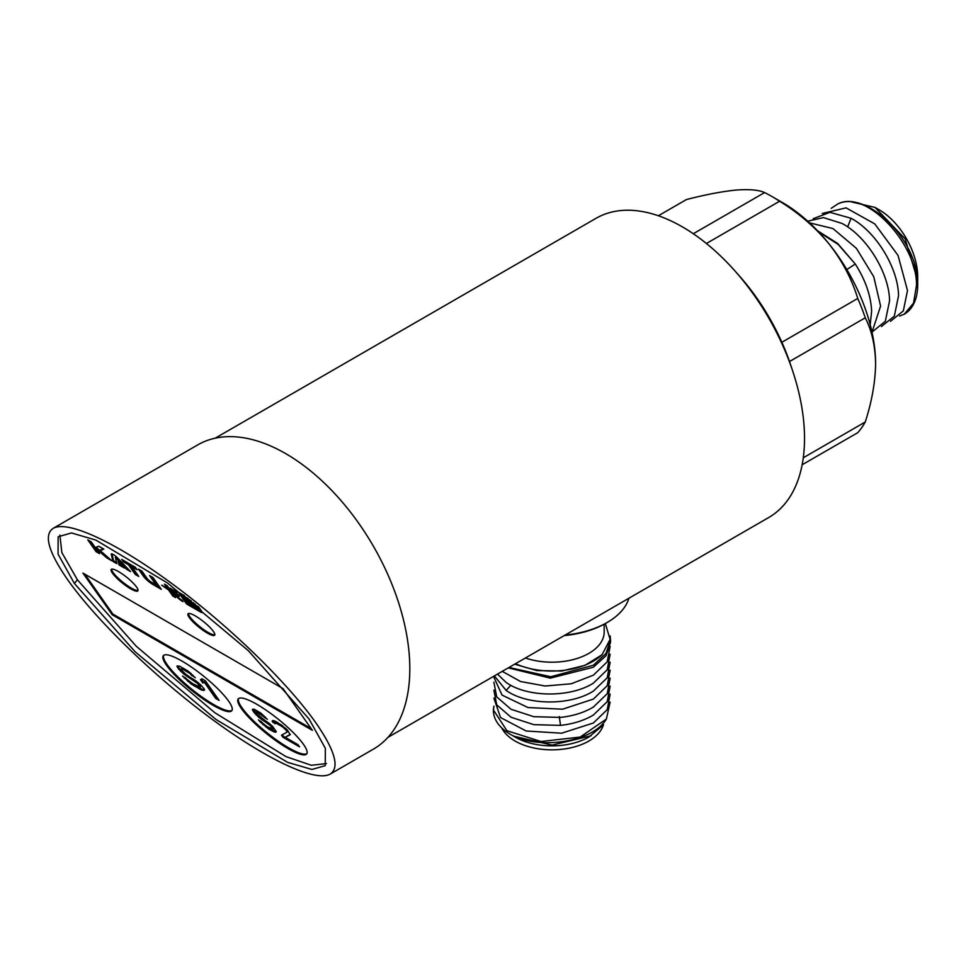 <?xml version="1.0" encoding="UTF-8"?>
<svg xmlns="http://www.w3.org/2000/svg" width="966" height="966" viewBox="0 0 966 966"><rect width="100%" height="100%" fill="white"/><g stroke="black" fill="none" stroke-linecap="round" stroke-linejoin="round"><path stroke-width="1.45" d="M387.934 737.36L768.755 517.498A172.733 99.727 -120 0 0 792.603 370.763A172.733 99.727 -120 0 0 735.029 271.035A172.733 99.727 -120 0 0 682.394 226.877A172.733 99.727 60 0 0 596.022 218.316L215.201 438.178M792.603 370.763L790.502 364.46A153.22 88.461 -120 0 0 739.437 276.01L735.029 271.035M899.527 316.063L904.273 314.179L913.546 303.119L916.493 285.344C917.338 243.686 865.778 188.732 837.679 204.043C861.418 192.077 902.775 225.44 914.512 263.476A64.408 37.191 60 0 1 917.7 284.644A64.408 37.191 60 0 1 904.357 314.131A64.408 37.191 60 0 1 903.874 314.397M875.232 207.533L879.06 209.743A54.651 31.552 60 0 1 917.7 276.674L917.688 281.456M851.698 201.991L875.015 207.424L905.154 238.892L917.7 280.49M881.463 326.508L894.347 316.099L898.537 295.705C898.259 268.282 876.162 231.586 851.046 218.28L847.653 226.901M890.471 321.328L903.319 310.919L907.497 290.524L898.042 255.422L874.773 223.907L846.083 207.859L822.223 213.486M831.219 208.306L837.679 204.055M870.197 324.685L871.622 311.245C870.946 295.813 865.5 280.08 855.284 264.044L846.82 269.538M871.996 332.195L880.594 306.053L873.759 276.747L856.371 248.31L832.982 228.568L809.532 222.856M807.733 221.202L823.418 217.591L842.062 223.46C867.202 236.742 889.312 273.45 889.565 300.873L885.315 321.292L872.527 331.676M813.227 218.69L829.975 212.327L851.046 218.28M818.576 231.852L838.138 244.41L855.296 264.044L837.631 243.444L817.514 230.729M914.512 263.476L917.7 281.951M658.377 215.756L686.44 199.551C705.446 194.649 721.916 191.497 735.875 190.085C749.145 189.058 758.721 189.891 764.589 192.572A146.385 84.513 60 0 1 772.1 196.593L782.448 202.57A131.75 76.06 60 0 1 829.021 243.879A131.75 76.06 60 0 1 875.607 363.928C875.281 382.258 871.827 401.615 865.258 421.997A146.385 84.513 -120 0 1 857.748 432.683L802.142 464.779M772.1 196.593A146.385 84.513 60 0 1 779.598 201.242C798.604 212.906 815.075 227.119 829.021 243.879C842.304 261.001 851.879 279.186 857.748 298.458A146.385 84.513 60 0 1 865.258 317.802C871.827 330.577 875.281 345.961 875.607 363.928M706.412 243.492L779.598 201.242M693.298 233.736L764.589 192.572M789.5 361.538L865.258 317.802M781.868 342.266L857.748 298.458M803.289 457.775L865.258 421.997M191.014 601.432L187.972 599.669L190.109 601.25L191.28 601.709L191.328 601.045M184.808 596.964L184.409 597.471A4.347 0.918 -141.2 0 1 184.337 597.531L185.4 599.041A6.146 1.304 -141.2 0 0 186.378 599.174L188.201 600.526L185.798 599.596L186.849 601.106L191.026 602.627L196.086 606.37L192.862 603.291L193.961 603.557L193.695 602.917M197.607 606.056L200.059 609.788M188.394 598.739L181.765 594.911L188.165 604.016L199.322 610.452L200.143 609.679M53.166 528.354L197.776 444.867A175.667 101.418 -120 0 1 333.137 491.923A175.667 101.418 -120 0 1 409.813 668.701A175.667 101.418 60 0 1 373.431 749.121L330.239 774.056C339.803 767.632 335.033 750.582 315.918 722.918C287.518 682.527 229.292 626.077 172.986 584.394C116.669 542.687 67.849 519.865 53.166 528.354C43.591 534.778 48.372 551.827 67.487 579.491C95.876 619.882 154.113 676.333 210.419 718.016C266.737 759.723 315.556 782.545 330.239 774.056M309.011 718.933L248.286 650.649L167.492 582.981L95.803 540.054L71.496 532.954L58.153 536.746L58.069 554.122L74.394 583.476L135.119 651.76L215.913 719.428L287.602 762.355L311.909 769.455L325.252 765.664L325.337 748.288L309.011 718.933M59.904 535.104L61.848 552.564L77.377 579.757L136.194 646.206L214.79 712.703L286.057 756.644L311.33 765.265L326.496 763.587M112.467 573.188A17.074 3.61 -141.2 0 0 126.522 586.157A17.074 3.61 -141.2 0 0 137.848 590.854A17.074 3.61 -141.2 0 0 136.617 587.123A17.074 3.61 -141.2 0 0 122.549 574.154A17.074 3.61 -141.2 0 0 111.235 569.457A17.074 3.61 -141.2 0 0 112.467 573.188M189.276 617.528A17.074 3.61 -141.2 0 0 203.343 630.508A17.074 3.61 -141.2 0 0 214.669 635.205A17.074 3.61 -141.2 0 0 213.426 631.474A17.074 3.61 -141.2 0 0 199.37 618.506A17.074 3.61 -141.2 0 0 188.044 613.808A17.074 3.61 -141.2 0 0 189.276 617.528M166.502 665.284A43.917 9.286 -141.2 0 0 202.667 698.635A43.917 9.286 -141.2 0 0 231.78 710.722A43.917 9.286 -141.2 0 0 228.616 701.135A43.917 9.286 -141.2 0 0 192.451 667.784A43.917 9.286 -141.2 0 0 163.326 655.697A43.917 9.286 -141.2 0 0 166.502 665.284M241.367 708.501A43.917 9.286 -141.2 0 0 277.532 741.864A43.917 9.286 -141.2 0 0 306.657 753.951A43.917 9.286 -141.2 0 0 303.481 744.363A43.917 9.286 -141.2 0 0 267.316 711.012A43.917 9.286 -141.2 0 0 238.191 698.925A43.917 9.286 -141.2 0 0 241.367 708.501M312.38 730.344L283.05 688.613L82.931 573.08L112.261 614.799L312.38 730.344M121.668 559.374L123.394 561.826L128.502 564.772L135.288 574.444L138.742 576.436L131.944 566.764L137.124 569.759L135.397 567.308L121.668 559.374M91.227 541.854L87.809 539.873L96.081 551.658L99.51 553.627L91.227 541.854M138.476 569.131L143.584 576.4A9.068 1.92 -141.2 0 0 152.978 584.527L161.298 589.332L153.014 577.547L149.561 575.555L156.118 584.889L151.421 582.172A4.093 0.869 -141.2 0 1 147.073 578.441L141.917 571.111L138.476 569.131M103.821 549.123L98.798 546.225L96.093 547.227A5.084 1.075 -141.2 0 0 95.972 547.299A5.084 1.075 -141.2 0 0 98.846 550.982L106.779 557.865L111.802 560.775L100.126 550.499L103.821 549.123M100.73 549.751L103.265 548.809M111.223 554.001L112.95 561.427L116.862 563.685L115.389 557.394L126.655 569.336L130.567 571.606L117.236 557.563A4.902 1.038 -141.2 0 0 111.247 553.965A4.902 1.038 -141.2 0 0 111.223 554.001L111.283 553.929M118.069 561.27L119.072 564.953L124.493 568.08L118.069 561.27M175.341 594.271L172.66 592.726L177.756 597.785A6.834 1.449 -141.2 0 0 182.985 601.685L182.067 600.369A3.357 0.712 -141.2 0 1 179.338 598.256L175.341 594.271M167.215 585.734L164.437 584.128L167.541 588.548L161.66 585.154L168.555 589.985L172.781 596.01L175.571 597.616L171.332 591.59L179.314 596.191L178.312 594.766L170.318 590.154L167.215 585.734M176.15 591.687L169.931 588.101L177.128 593.076L176.15 591.687M184.53 595.732L178.275 592.122L186.619 603.991L200.505 612.009A4.106 0.869 -141.2 0 0 202.244 612.504A4.106 0.869 -141.2 0 0 202.172 611.997L198.525 606.805M195.035 603.991L199.551 610.415M187.972 602.736L188.925 604.088L198.115 609.401L197.161 608.049L187.972 602.736M188.261 601.915L195.096 606.551L188.261 601.915M184.409 597.471A4.347 0.918 -141.2 0 0 184.12 596.565L190.918 600.719M111.645 569.179A17.074 3.61 -141.2 0 0 113.058 572.44A17.074 3.61 -141.2 0 0 126.232 584.78A17.074 3.61 -141.2 0 0 138.029 590.395M188.455 613.531A17.074 3.61 -141.2 0 0 189.879 616.791A17.074 3.61 -141.2 0 0 203.053 629.132A17.074 3.61 -141.2 0 0 214.85 634.734M163.677 655.359A43.917 9.286 -141.2 0 0 167.106 664.536A43.917 9.286 -141.2 0 0 202.377 697.271A43.917 9.286 -141.2 0 0 232.033 710.312M190.725 674.582L195.337 677.734L187.802 670.899L179.748 666.25L176.911 666.105L178.686 669.112L183.902 674.123L197.74 683.602L200.385 687.357L192.645 683.626L182.538 676.055L191.232 684.061L201.592 690.038L204.43 690.183L204.406 689.181L200.614 684.749L185.605 674.111L181.258 669.849L180.944 668.931L183.516 669.667L192.874 675.234M215.684 698.418L219.137 700.41L205.335 680.776L201.882 678.784L200.481 679.714L202.836 683.059L204.237 682.129L215.684 698.418L216.275 697.681L217.845 698.575M238.542 698.587A43.917 9.286 -141.2 0 0 241.971 707.764A43.917 9.286 -141.2 0 0 277.242 740.499A43.917 9.286 -141.2 0 0 306.91 753.54M263.513 716.603L267.328 719.296L260.711 712.993L254.263 709.273L252.355 709.66L254.239 712.739L258.888 717.412L270.311 725.49L272.955 729.245L266.93 726.517L258.441 719.875L260.071 721.819L268.693 729.028L274.38 732.059L276.3 731.685L272.484 726.251L256.702 713.91L255.7 712.087L256.485 712.051L263.513 716.603L264.068 715.927M287.035 732.168L281.492 735.174L282.953 737.263L299.52 746.827L298.047 744.738L285.175 737.3L290.211 734.752L287.313 729.849L276.976 722.145L274.054 720.696L272.134 721.083L275.141 723.812L275.974 723.051L282.422 726.77L286.19 730.187L287.035 732.168L287.373 730.284L285.851 728.521M84.815 574.166L112.865 614.062L311.088 728.509M112.261 614.799L112.865 614.062M191.884 675.741L192.488 675.005M189.904 672.614L191.316 673.833M188.986 673.073L189.578 672.348M186.969 671.66L187.561 670.923L189.433 672.227M183.516 669.667L184.12 668.931L187.561 670.923M182.091 669.088L182.683 668.351L184.12 668.931M180.944 668.931L182.683 668.351M203.307 690.521L204.418 689.627M201.592 690.038L202.184 689.289L203.898 689.784M199.008 688.794L199.6 688.046L202.184 689.289M194.407 686.138L194.999 685.389L199.6 688.046M191.232 684.061L191.836 683.312L194.999 685.389M187.476 681.151L188.08 680.402L191.836 683.312M185.134 677.552L188.08 680.402M184.289 678.06L184.832 677.383M199.781 685.51L200.373 684.773L201.254 686.029M197.74 683.602L198.344 682.853L200.373 684.773M195.434 681.767L196.026 681.018L198.344 682.853M192.838 680.016L193.441 679.279L196.026 681.018M189.384 678.023L189.988 677.287L193.441 679.279M186.8 676.285L187.392 675.536L189.988 677.287M183.902 674.123L184.506 673.374L187.392 675.536M180.437 671.116L181.028 670.38L184.506 673.374M178.686 669.112L179.278 668.375L181.028 670.38M177.515 667.446L178.106 666.697L179.278 668.375M177.732 665.852L178.106 666.697M201.254 679.207L203.44 682.322L204.828 681.38L216.275 697.681M253.02 709.056L257.729 715.069M258.997 716.217L269.961 723.957M271.784 725.611L273.595 727.784L272.955 729.245M260.892 721.288L262.317 722.749M262.788 723.208L264.346 724.621M265.167 725.297L272.98 730.405L276.264 731.516M255.7 712.087L257.089 711.302L261.665 713.802M282.301 734.728L283.557 736.515L298.228 744.991M285.175 737.3L290.235 734.293M272.798 720.479L275.37 722.858M275.189 723.087L276.578 722.314L282.265 725.526M204.237 682.129L204.828 681.38M202.836 683.059L203.44 682.322M264.563 717.702L265.155 716.977M262.015 715.238L262.547 714.562M260.337 714.019L260.941 713.282M257.572 712.425L258.176 711.688M256.485 712.051L257.089 711.302M275.636 732.288L276.228 731.54M274.38 732.059L274.984 731.322M272.376 731.153L272.98 730.405M268.693 729.028L269.297 728.279M266.097 727.277L266.701 726.541M262.921 724.705L263.525 723.957M260.071 721.819L260.615 721.131M272.992 728.533L273.595 727.784M272.11 727.277L272.714 726.529M270.311 725.49L270.878 724.79M268.343 723.86L268.946 723.111M266.205 722.375L266.809 721.638M263.452 720.781L264.044 720.044M261.315 719.308L261.919 718.559M258.888 717.412L259.492 716.663M255.869 714.671L256.473 713.934M254.239 712.739L254.831 711.99M253.068 711.061L253.66 710.324M282.953 737.263L283.557 736.515M286.769 731.02L287.373 730.284M286.19 730.187L286.781 729.451M284.39 728.4L284.946 727.7M282.422 726.77L282.978 726.082M279.826 725.031L280.418 724.283M277.991 723.969L278.582 723.22M275.974 723.051L276.578 722.314M272.847 722.483L273.438 721.747M128.502 564.772L129.094 564.035L135.892 573.695L137.45 574.601M123.394 561.826L123.986 561.089L129.094 564.035M123.551 560.461L123.986 561.089M131.944 566.764L132.547 566.028L135.844 567.923M135.288 574.444L135.892 573.695M89.693 540.96L96.685 550.91L98.23 551.803M140.36 570.218L144.188 575.651A9.068 1.92 -141.2 0 0 153.582 583.79L160.006 587.497M151.445 576.642L156.721 584.14L156.118 584.889M96.588 547.046A5.084 1.075 -141.2 0 0 99.45 550.234L108.071 557.527M115.389 557.394L115.992 556.645L128.285 569.191M111.984 553.929L113.553 560.691L116.572 562.429M119.192 562.466L119.675 564.216L122.235 565.69M167.673 588.391L174.278 595.78M166.321 585.215L168.144 587.799L167.541 588.548M180.159 593.209L187.911 603.653M199.672 610.44L201.097 611.273A4.106 0.869 -141.2 0 0 201.966 611.695M185.231 597.205L186.003 598.304A6.146 1.304 -141.2 0 0 186.957 598.437L186.378 599.174M187.042 598.485L188.225 599.355M187.332 600.188L193.103 602.977M96.081 551.658L96.685 550.91M152.978 584.527L153.582 583.79M106.779 557.865L107.371 557.116M98.846 550.982L99.45 550.234M112.95 561.427L113.553 560.691M126.655 569.336L127.246 568.6M119.072 564.953L119.675 564.216M177.756 597.785L178.251 597.169M172.781 596.01L173.385 595.261M168.555 589.985L169.147 589.236M186.619 603.991L187.211 603.243M191.026 602.627L191.63 601.878M186.849 601.106L187.452 600.357M185.4 599.041L186.003 598.304M192.862 603.291L193.369 602.663M603.315 725.164A52.212 30.139 0 0 1 588.886 741.019A52.212 30.139 180 0 1 501.728 727.905M602.398 724.017L603.533 724.85L588.886 737.034A52.212 30.139 180 0 1 515.047 737.034L513.332 736.044M610.126 702.125L606.394 718.994C592.822 742.576 537.507 750.316 510.048 734.148A58.552 33.81 180 0 1 493.409 710.541A58.552 33.81 180 0 1 493.662 707.426M591.059 735.778L552.093 745.112L513.477 736.116M493.88 690.086L496.705 704.842L511.05 717.255L533.836 724.657L560.521 725.381C573.236 723.969 584.176 720.515 593.365 715.033L607.228 701.654L610.126 686.174M493.892 698.104L500.533 717.557L526.192 730.996L561.584 733.218L593.365 723.003L607.228 709.636L610.126 694.156M493.892 706.122L493.481 710.058L506.909 730.707L540.996 741.514L580.168 737.058L606.407 719.006M493.88 682.117L496.693 696.872L511.038 709.285L533.824 716.687L560.521 717.412C573.236 715.999 584.176 712.558 593.365 707.064L607.24 693.685L610.126 678.18M494.363 675.922L506.087 690.364C526.615 705.301 569.868 706.049 593.353 691.125L607.216 677.782L610.126 662.205M493.517 676.405L502.042 695.085L528.004 707.559L562.586 709.189L593.353 699.094L607.216 685.715L610.126 670.211M610.114 654.248L607.228 669.764L593.353 683.167C569.855 698.056 526.603 697.355 506.087 682.394L497.49 674.111M502.248 671.37L520.541 681.513L545.162 686.017L571.208 683.783L593.365 675.198L607.203 661.831L610.126 646.351M508.285 667.88L550.294 678.144L593.365 667.228L606.044 655.709L610.524 642.33L610.524 639.758M610.162 635.918L610.476 639.782L605.996 653.451L593.365 665.236L550.789 676.743L508.973 667.482M515.53 663.702A58.552 33.81 180 0 0 593.365 661.142A58.552 33.81 0 0 0 602.023 654.767L584.828 665.417L561.717 671.02L536.818 670.561L514.673 664.197M602.023 654.767L610.101 639.359L605.332 623.553M525.395 658.003A52.212 30.139 180 0 0 588.886 653.366A52.212 30.139 0 0 0 604.173 632.054L604.173 624.193M564.229 635.592A76.121 43.953 0 0 0 605.791 623.287L607.167 622.49A78.077 45.076 0 0 0 628.914 598.232M565.158 635.048A78.077 45.076 0 0 0 607.167 622.49L605.791 623.287M77.377 579.757L74.394 583.476M143.584 576.4L144.188 575.651M200.505 612.009L201.097 611.273M560.521 725.394L559.29 716.579M506.087 690.376L510.869 685.305M917.7 282.241L917.7 284.644M200.191 609.8L199.588 610.536"/></g></svg>
